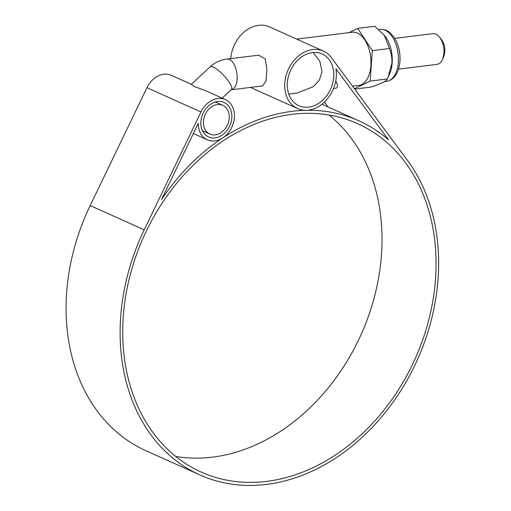 <?xml version="1.0" encoding="UTF-8"?>
<svg xmlns="http://www.w3.org/2000/svg" width="511" height="511" viewBox="0 0 511 511"><rect width="100%" height="100%" fill="white"/><g stroke="black" fill="none" stroke-linecap="round" stroke-linejoin="round"><path stroke-width="0.77" d="M313.166 52.518L319.867 61.326L322.019 71.732L319.356 80.086L313.307 86.685L297.006 93.04M296.712 39.104L352.303 32.238A26.783 15.177 83 0 1 370.897 65.695A26.783 15.177 83 0 1 358.869 85.401L352.533 86.18M335.804 80.693C337.969 85.356 337.912 87.879 335.631 88.269L333.53 88.531M335.951 68.819A31.51 24.554 -65.8 0 1 306.185 110.299A31.51 24.554 -65.8 0 1 297.632 108.594A31.51 24.554 -65.8 0 1 288.134 69.79A31.51 24.554 -65.8 0 1 323.444 51.106A31.51 24.554 -65.8 0 1 331.339 57.551L407.529 160.486A194.091 151.262 -65.8 0 1 398.165 394.767A194.091 151.262 -65.8 0 1 199.871 474.923A194.091 151.262 -65.8 0 1 144.211 229.835L200.989 111.973A22.056 17.189 -65.8 0 1 225.383 99.581A22.056 17.189 -65.8 0 1 234.389 117.441A22.056 17.189 -65.8 0 1 222.777 137.881A22.056 17.189 -65.8 0 1 207.313 139.822A22.056 17.189 -65.8 0 1 198.255 123.311L161.514 199.565A194.091 151.262 -65.8 0 1 222.777 137.881A194.091 151.262 -65.8 0 1 306.185 110.299A194.091 151.262 -65.8 0 1 358.888 120.8A194.091 151.262 -65.8 0 1 388.481 139.79L335.951 68.819M394.773 38.37L432.951 33.656C435.302 33.394 437.525 34.563 439.613 37.156C444.161 44.003 445.126 51.426 442.513 59.41C441.114 62.399 439.262 64.06 436.95 64.392L436.611 64.431M442.513 59.41L443.797 56.485C445.777 50.5 445.043 44.904 441.593 39.698L439.613 37.156M354.691 89.093L370.622 87.126C380.867 83.823 386.444 81.102 387.344 78.95L389.669 73.744A26.15 14.819 -97 0 0 392.18 62.859A26.15 14.819 -97 0 0 385.013 36.051L374.844 26.278L357.694 28.392L372.308 50.646L370.2 81.07L354.449 88.767M388.034 77.448L391.867 63.313C392.25 58.791 391.445 53.866 389.459 48.526L384.291 35.125M387.344 78.95L370.2 81.07M389.459 48.526L372.308 50.646M348.994 32.647L357.694 28.392M191.395 84.321L171.351 75.315A22.056 17.189 114.2 0 0 146.957 87.707L90.179 205.569A194.091 151.262 114.2 0 0 145.839 450.657L199.871 474.923M203.621 125.086A15.752 12.277 -65.8 0 1 208.922 109.067A15.752 12.277 -65.8 0 1 222.802 105.33A15.752 12.277 -65.8 0 1 227.548 124.729A15.752 12.277 -65.8 0 1 209.893 134.074A15.752 12.277 -65.8 0 1 203.621 125.086M231.164 89.719C241.818 87.304 237.002 57.06 226.296 59.174L258.687 55.175L265.241 58.931L266.934 69.668L265.995 81.006L262.686 85.905L231.068 89.808M225.383 99.581L205.013 90.434L194.678 86.723L191.286 84.424L209.727 67.152C213.56 62.534 235.986 86.231 231.119 89.757L222.17 98.138M324.459 102.034L328.132 106.991M201.072 126.166A18.907 14.736 -65.8 0 1 207.44 106.946A18.907 14.736 -65.8 0 1 224.093 102.456A18.907 14.736 -65.8 0 1 229.79 125.738A18.907 14.736 -65.8 0 1 208.603 136.948A18.907 14.736 -65.8 0 1 201.072 126.166M323.444 51.106L269.412 26.847A31.51 24.554 114.2 0 0 230.748 58.624M287.629 89.546A28.361 22.101 -65.8 0 1 297.172 60.713A28.361 22.101 -65.8 0 1 322.154 53.981A28.361 22.101 -65.8 0 1 330.7 88.908A28.361 22.101 -65.8 0 1 298.922 105.72A28.361 22.101 -65.8 0 1 287.629 89.546M175.707 456.432A190.942 148.81 114.2 0 0 361.092 334.558A190.942 148.81 114.2 0 0 329.014 115.032M125.112 363.129A190.942 148.81 -65.8 0 1 189.402 169A190.942 148.81 -65.8 0 1 357.598 123.675A190.942 148.81 -65.8 0 1 415.13 358.818A190.942 148.81 -65.8 0 1 201.162 472.049A190.942 148.81 -65.8 0 1 125.112 363.129M386.616 81.338C394.275 79.799 398.727 73.15 399.972 61.39C400.452 52.007 398.388 43.837 393.789 36.869L388.928 31.854C388.334 31.446 385.524 29.108 380.21 29.427A26.15 14.819 83 0 1 398.363 62.099A26.15 14.819 83 0 1 386.616 81.338L384.298 81.626M144.211 229.835L90.179 205.569M200.989 111.973L146.957 87.707M297.23 93.015L288.753 94.062M398.574 69.126L436.95 64.386M380.21 29.427L378.951 29.587M222.802 105.33L215.374 101.996M209.893 134.074L202.465 130.739M226.296 59.174C220.011 60.043 214.486 62.7 209.727 67.152M207.313 139.822L193.324 133.537M297.632 108.594L250.467 87.413M358.888 120.8L321.949 104.218"/></g></svg>
